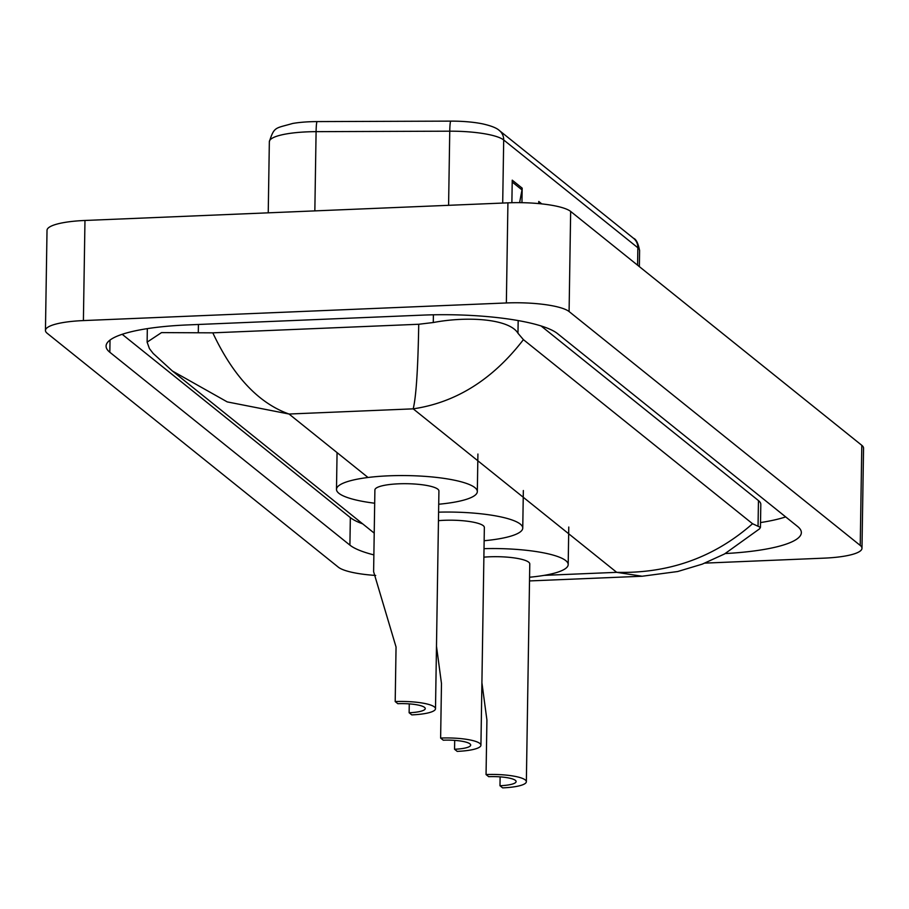 <?xml version="1.0" encoding="UTF-8"?>
<svg xmlns="http://www.w3.org/2000/svg" width="909" height="909" viewBox="0 0 909 909"><rect width="100%" height="100%" fill="white"/><g stroke="black" fill="none" stroke-linecap="round" stroke-linejoin="round"><path stroke-width="1.36" d="M375.701 575.454A51.222 10.828 0.9 0 1 338.341 567.182L47.2 333.296A51.222 10.828 0.9 0 1 45.45 330.433A51.222 10.828 0.9 0 1 83.401 320.582L506.358 302.958A51.222 10.828 0.9 0 1 569.091 311.548L860.232 545.434A51.222 10.828 0.9 0 1 861.982 548.297A51.222 10.828 0.9 0 1 824.031 558.149L704.907 563.114M45.45 330.433L47.018 230.318A51.222 10.828 0.9 0 1 84.969 220.467L507.926 202.843A51.222 10.828 0.9 0 1 570.659 211.433L861.8 445.319A51.222 10.828 0.9 0 1 863.55 448.182L861.982 548.297M725.291 553.547A110.125 23.27 -179.1 0 0 801.352 532.629A110.125 23.27 -179.1 0 0 797.591 526.47L557.512 333.603A110.125 23.27 -179.1 0 0 422.64 315.128L187.674 324.922A110.125 23.27 -179.1 0 0 106.08 346.102A110.125 23.27 -179.1 0 0 109.83 352.26L349.908 545.127A110.125 23.27 -179.1 0 0 373.883 554.899M122.181 334.296L350.34 517.596A110.125 23.27 -179.1 0 0 362.702 523.868M760.526 522.561A110.125 23.27 -179.1 0 0 785.683 516.903M523.414 339.648C492.758 379.462 456.023 402.528 413.197 408.845C416.163 396.756 418.004 368.565 418.731 324.263L433.275 322.525C468.533 315.866 509.574 319.07 517.971 333.251L523.414 339.648L752.55 523.732L760.447 527.379L760.81 504.461A69.152 14.612 -179.1 0 0 758.458 500.586L541.06 325.945M760.447 527.379L759.538 528.856L724.507 553.979L702.271 564.137L677.694 571.522L642.14 576.238L616.711 572.34C669.013 573.624 714.304 557.422 752.55 523.732M172.403 371.008L153.155 353.431L149.44 348.613L147.122 342.136L161.529 332.603L212.808 332.842C233.181 376.144 258.588 403.198 289.028 414.027L227.239 401.903L172.392 370.997L374.224 533.129M418.731 324.263L212.808 332.842M502.7 203.059L503.7 139.975A51.222 10.828 -179.1 0 0 449.75 131.18L316.093 131.657A51.222 10.828 -179.1 0 0 307.299 131.85A51.222 10.828 -179.1 0 0 269.348 141.702C274.336 126.328 275.143 128.578 292.664 123.465A42.007 8.874 0.9 0 1 309.878 121.749A42.007 8.874 0.9 0 1 317.082 121.59L450.75 121.124A42.007 8.874 0.9 0 1 482.702 123.885C491.224 125.817 496.768 128.021 499.348 130.51L633.516 238.283A12.806 12.078 128.8 0 1 637.857 247.759L503.7 139.975A12.806 12.078 -51.2 0 0 499.348 130.51M538.73 203.582L538.764 201.468L541.764 203.889M519.596 202.65L522.005 189.901A10.249 9.658 -51.2 0 0 522.175 188.152L521.948 202.684M511.881 202.707L512.233 180.164L522.175 188.152M395.199 701.566L397.847 703.702A21.771 4.602 0.9 0 1 425.253 708.566A21.771 4.602 0.9 0 1 409.13 712.758L411.777 714.883A32.008 6.761 0.9 0 0 435.502 708.736L438.922 490.974A32.008 6.761 -179.1 0 0 398.619 483.815A32.008 6.761 -179.1 0 0 374.894 489.974L373.61 571.67L396.051 647.026L395.199 701.566A32.008 6.761 0.9 0 1 435.502 708.736M409.266 703.884L409.13 712.758M374.69 503.222A70.425 14.885 0.9 0 1 336.489 489.372A70.425 14.885 0.9 0 1 388.666 475.827A70.425 14.885 0.9 0 1 477.327 491.576A70.425 14.885 0.9 0 1 438.706 504.234M436.479 646.197L441.479 683.523L440.626 738.063L443.274 740.199A21.771 4.602 0.9 0 1 470.68 745.062A21.771 4.602 0.9 0 1 454.557 749.255L457.204 751.379A32.008 6.761 0.9 0 0 480.929 745.221L484.349 527.47A32.008 6.761 -179.1 0 0 444.046 520.312A32.008 6.761 -179.1 0 0 438.456 520.664M454.693 740.369L454.557 749.255M438.581 512.165A70.425 14.885 0.9 0 1 522.755 528.072A70.425 14.885 0.9 0 1 484.133 540.73M440.626 738.063A32.008 6.761 0.9 0 1 480.929 745.221M481.906 682.693L486.917 720.019L486.054 774.559L488.712 776.684A21.771 4.602 0.9 0 1 516.107 781.558A21.771 4.602 0.9 0 1 499.984 785.751L502.632 787.876A32.008 6.761 0.9 0 0 526.356 781.717L529.777 563.966A32.008 6.761 -179.1 0 0 489.474 556.808A32.008 6.761 -179.1 0 0 483.883 557.16M500.12 776.865L499.984 785.751M484.02 548.661A70.425 14.885 0.9 0 1 568.193 564.569A70.425 14.885 0.9 0 1 529.572 577.226M486.054 774.559A32.008 6.761 0.9 0 1 526.356 781.717M544.161 575.363L616.711 572.34L413.197 408.845L289.028 414.027L368.02 477.475M860.232 545.434L861.8 445.319M569.091 311.548L570.659 211.433M506.358 302.958L507.926 202.843M83.401 320.582L84.969 220.467M350.34 517.596L349.908 545.127M110.023 340.057L109.83 352.26M433.388 314.798L433.275 322.525M518.175 320.582L517.971 333.251M758.458 500.586L758.049 526.118M198.423 324.479L198.298 332.319M317.082 121.59A12.806 1.136 -90.2 0 0 316.093 131.657L314.844 210.888M633.516 238.283C636.175 239.215 638.209 243.328 639.606 250.623A51.222 10.828 -179.1 0 0 637.857 247.759L637.584 265.201M448.591 205.309L449.75 131.18A12.806 1.136 -90.2 0 1 450.75 121.124M522.005 189.901L512.199 182.027M147.326 328.638L147.122 342.136M642.118 576.238L529.515 580.931M639.606 250.623L639.357 266.621M269.348 141.702L268.235 212.831M336.489 489.372L337.069 452.614M477.327 491.576L477.918 454.034M522.755 528.072L523.345 490.53M568.193 564.569L568.773 527.027"/></g></svg>
